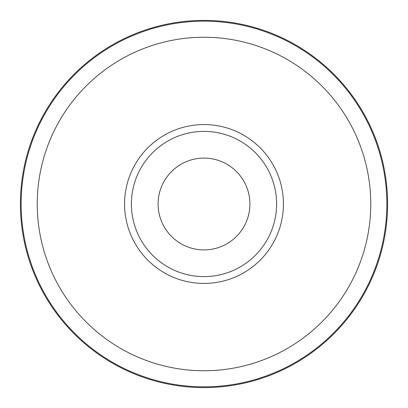 <?xml version="1.0" encoding="UTF-8"?>
<svg xmlns="http://www.w3.org/2000/svg" width="408" height="408" viewBox="0 0 408 408"><rect width="100%" height="100%" fill="white"/><g stroke="black" fill="none" stroke-linecap="round" stroke-linejoin="round"><path stroke-width="0.61" d="M240.72 176.46A45.9 45.9 0 0 1 240.72 231.54M204 158.1A45.9 45.9 0 0 1 249.9 204A45.9 45.9 0 0 1 204 249.9A45.9 45.9 0 0 1 158.1 204A45.9 45.9 0 0 1 204 158.1M204 20.4A183.6 183.6 0 0 1 387.6 204A183.6 183.6 0 0 1 204 387.6A183.6 183.6 0 0 1 20.4 204A183.6 183.6 0 0 1 204 20.4M131.396 204A72.604 72.604 0 0 1 204 131.396A72.604 72.604 0 0 1 276.604 204A72.604 72.604 0 0 1 204 276.604A72.604 72.604 0 0 1 131.396 204M167.28 231.54A45.9 45.9 0 0 1 167.28 176.46M204 21.15A182.85 182.85 0 0 1 386.85 204A182.85 182.85 0 0 1 204 386.85A182.85 182.85 0 0 1 21.15 204A182.85 182.85 0 0 1 204 21.15M204 37.24A166.76 166.76 0 0 1 370.76 204A166.76 166.76 0 0 1 204 370.76A166.76 166.76 0 0 1 37.24 204A166.76 166.76 0 0 1 204 37.24M204 124.567A79.433 79.433 0 0 1 283.433 204A79.433 79.433 0 0 1 204 283.433A79.433 79.433 0 0 1 124.567 204A79.433 79.433 0 0 1 204 124.567"/></g></svg>
